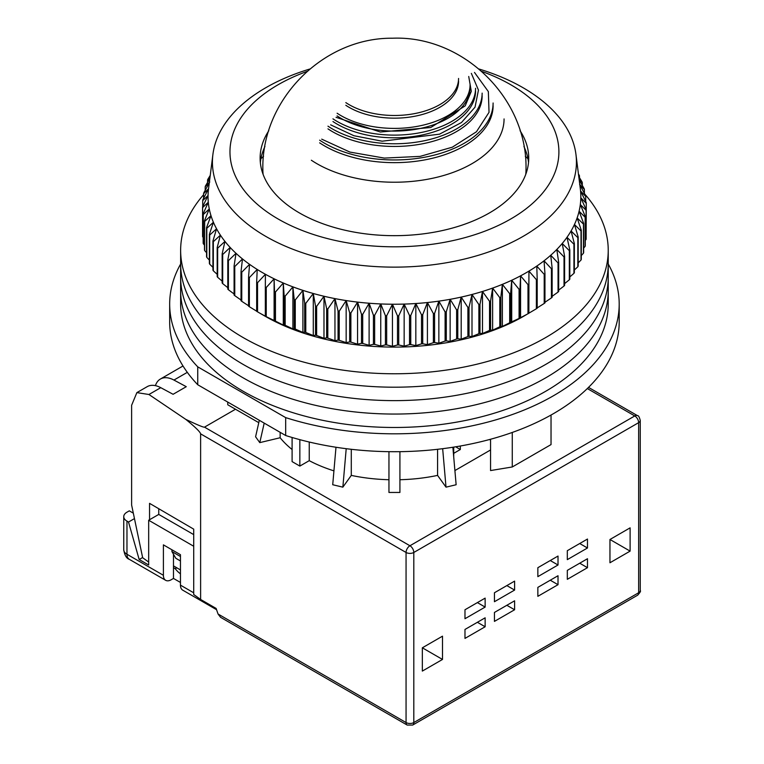 <?xml version="1.0" encoding="UTF-8"?>
<svg xmlns="http://www.w3.org/2000/svg" width="764" height="764" viewBox="0 0 764 764"><rect width="100%" height="100%" fill="white"/><g stroke="black" fill="none" stroke-linecap="round" stroke-linejoin="round"><path stroke-width="1.15" d="M587.325 388.561L634.769 415.95A5.482 3.161 -60 0 1 637.51 415.673C638.446 415.415 639.363 417.001 640.251 420.429L640.251 590.515C640.996 591.021 640.089 592.606 637.51 595.261A5.482 3.161 -120 0 0 638.637 592.749L413.811 722.553A5.482 3.161 60 0 1 412.675 725.065L407.193 725.065L220.567 617.312L218.055 614.017L216.117 608.421L200.617 599.463L193.712 594.497L193.712 529.146L149.553 503.352L149.553 519.73M180.457 569.925L173.476 565.895M148.674 562.065L142.658 557.73L131.618 505.023L131.618 405.292L136.871 392.62L148.932 394.501L185.776 419.369C195.297 427.124 200.235 431.956 200.617 433.856L406.056 552.467L406.056 722.553L218.055 614.017M200.617 599.463L200.617 433.856M630.109 551.121L630.109 527.848L609.959 539.489L609.959 562.762L630.109 551.121L609.959 539.489M587.478 558.732L587.478 567.69L567.318 579.322L567.318 570.374L587.478 558.732M558.016 575.741L558.016 584.699L537.856 596.331L537.856 587.382L558.016 575.741M587.478 539.04L587.478 547.989L567.318 559.63L567.318 550.682L587.478 539.04M558.016 556.049L558.016 564.997L537.856 576.639L537.856 567.69L558.016 556.049M494.442 601.707L514.602 590.066L514.602 581.117L494.442 592.749L494.442 601.707M464.98 618.716L485.14 607.074L485.14 598.126L464.98 609.758L464.98 618.716M494.442 621.399L514.602 609.758L514.602 600.81L494.442 612.441L494.442 621.399M464.98 638.408L485.14 626.766L485.14 617.818L464.98 629.46L464.98 638.408M422.339 671.078L442.499 659.447L442.499 636.173L422.339 647.805L422.339 671.078M180.457 556.498L171.929 551.57L175.806 558.283L180.457 560.977M193.712 546.25L148.674 520.246L158.75 514.42L158.75 508.728M227.748 402.074L227.748 404.758L235.503 409.237L204.494 427.143C203.635 427.496 197.398 424.908 185.776 419.369M579.723 563.211L587.478 567.69M550.261 580.22L558.016 584.699M579.723 543.519L587.478 547.989M550.261 560.528L558.016 564.997M506.847 585.587L514.602 590.066M477.385 602.595L485.14 607.074M506.847 605.289L514.602 609.758M477.385 622.297L485.14 626.766M442.499 659.447L422.339 647.805M155.417 385.648A28.507 16.455 60 0 1 160.392 379.039A28.507 16.455 60 0 1 173.944 380.061L186.273 386.689L173.094 394.291L160.765 387.673A28.507 16.455 -120 0 0 147.213 386.651L136.871 392.62M454.905 470.557L490.564 449.967M452.871 447.255L456.137 484.739L446.014 487.155L437.571 475.399L437.571 449.308M399.916 479.725A126.089 72.79 0 0 0 437.571 475.399M399.916 451.677L399.916 492.455L388.952 492.455L388.952 451.677M335.988 447.255L332.722 484.739L342.855 487.155L351.287 475.399A126.089 72.79 0 0 0 388.952 479.725M309.239 442.031L309.239 460.663A126.089 72.79 0 0 0 333.935 470.863M309.239 460.663L299.851 466.078L292.096 461.609L292.096 437.486M259.321 420.296L255.587 436.779L259.779 442.623L280.149 437.753A126.089 72.79 0 0 0 292.096 449.518M235.503 409.237L258.786 422.673M171.929 549.784L171.929 551.57M456.452 446.682L456.452 447.284L460.329 449.518L460.329 446.014M460.329 449.518L453.711 453.338L453.711 447.121M453.711 456.843L453.711 453.338M442.662 448.697L446.014 487.155M351.287 449.308L351.287 475.399M342.855 487.155L346.207 448.697M280.149 432.328L280.149 437.753M259.779 442.623L264.201 423.122M551.035 415.033L551.035 444.591L512.272 466.976L512.272 432.453M489.543 439.529L490.564 440.121L490.564 470.557L512.272 466.976M299.851 466.078L299.851 439.672M180.638 264.01A224.759 129.765 0 0 0 169.675 304.053A224.759 129.765 0 0 0 197.742 366.844L285.669 417.612A224.759 129.765 0 0 0 553.365 395.809A224.759 129.765 0 0 0 619.193 304.053A224.759 129.765 0 0 0 608.23 264.01M169.675 304.053L169.675 321.95A224.759 129.765 0 0 0 197.742 384.75L197.742 366.844M285.669 417.612L285.669 435.509A224.759 129.765 0 0 0 553.365 413.706A224.759 129.765 0 0 0 619.193 321.95L619.193 304.053M285.669 435.509L197.742 384.75M479.066 69.027A182.004 105.079 180 0 1 488.492 72.102A182.004 105.079 180 0 1 575.941 154.357A182.004 105.079 180 0 1 489.638 251.614A182.004 105.079 180 0 1 300.367 252.015A182.004 105.079 180 0 1 212.917 154.357A182.004 105.079 180 0 1 309.802 69.027M579.188 179.884L584.202 188.765A191.869 110.77 180 0 1 584.384 189.472L579.589 184.267L585.606 195.679A191.869 110.77 180 0 1 585.701 196.386L580.564 191.01L586.255 202.632A191.869 110.77 180 0 1 586.274 203.339L580.812 197.771L586.141 209.584A191.869 110.77 180 0 1 586.093 210.291L580.315 204.523L585.281 216.527A191.869 110.77 180 0 1 585.148 217.234L579.093 211.246L583.658 223.422A191.869 110.77 180 0 1 583.448 224.119L577.135 217.912L581.289 230.25A191.869 110.77 180 0 1 581.012 230.938L574.461 224.492L578.186 236.974A191.869 110.77 180 0 1 577.832 237.652L571.071 230.967L574.356 243.573A191.869 110.77 180 0 1 573.936 244.232L566.993 237.298L569.82 250.019A191.869 110.77 180 0 1 569.323 250.668L562.228 243.477L564.596 256.284A191.869 110.77 180 0 1 564.023 256.914L556.803 249.465L558.685 262.358A191.869 110.77 180 0 1 558.054 262.959L550.729 255.243L552.143 268.193A191.869 110.77 180 0 1 551.436 268.775L544.054 260.801L544.961 273.789A191.869 110.77 180 0 1 544.207 274.343L536.777 266.092L537.197 279.108A191.869 110.77 180 0 1 536.376 279.634L528.936 271.115L528.869 284.141A191.869 110.77 180 0 1 527.991 284.638L520.571 275.842L520.007 288.859A191.869 110.77 180 0 1 519.081 289.317L511.708 280.264L510.648 293.242A191.869 110.77 180 0 1 509.674 293.672L502.378 284.351L500.831 297.282A191.869 110.77 180 0 1 499.809 297.673L492.627 288.085L490.603 300.959A191.869 110.77 180 0 1 489.533 301.312L482.485 291.466L479.983 304.253A191.869 110.77 180 0 1 478.885 304.569L471.999 294.474L469.029 307.166A191.869 110.77 180 0 1 467.902 307.434L461.198 297.091L457.789 309.668A191.869 110.77 180 0 1 456.624 309.897L450.139 299.316L446.291 311.76A191.869 110.77 180 0 1 445.106 311.941L438.861 301.131L434.582 313.421A191.869 110.77 180 0 1 433.389 313.574L427.41 302.534L422.731 314.663A191.869 110.77 180 0 1 421.518 314.768L415.826 303.518L410.755 315.475A191.869 110.77 180 0 1 409.533 315.532L404.156 304.091L398.722 315.847A191.869 110.77 180 0 1 397.49 315.866L392.448 304.225L386.67 315.79A191.869 110.77 180 0 1 385.438 315.761L380.749 303.948L374.647 315.284A191.869 110.77 180 0 1 373.424 315.217L369.107 303.232L362.699 314.357A191.869 110.77 180 0 1 361.487 314.233L357.562 302.105L350.877 312.992A191.869 110.77 180 0 1 349.692 312.82L346.159 300.567L339.235 311.196A191.869 110.77 180 0 1 338.06 310.986L334.957 298.609L327.804 308.981A191.869 110.77 180 0 1 326.658 308.742L323.984 296.251L316.64 306.364A191.869 110.77 180 0 1 315.522 306.077L313.288 293.5L305.781 303.346A191.869 110.77 180 0 1 304.693 303.012L302.907 290.368L295.267 299.937A191.869 110.77 180 0 1 294.226 299.574L292.898 286.863L285.153 296.155A191.869 110.77 180 0 1 284.141 295.754L283.282 283.005L275.46 292.01A191.869 110.77 180 0 1 274.505 291.571L274.104 278.803L266.244 287.531A191.869 110.77 180 0 1 265.337 287.054L265.404 274.276L257.535 282.718A191.869 110.77 180 0 1 256.675 282.212L257.21 269.453L249.36 277.599A191.869 110.77 180 0 1 248.567 277.065L249.561 264.334L241.768 272.204A191.869 110.77 180 0 1 241.023 271.64L242.484 258.948L234.768 266.531A191.869 110.77 180 0 1 234.09 265.948L236.009 253.314L228.407 260.629A191.869 110.77 180 0 1 227.796 260.008L230.155 247.46L222.696 254.498A191.869 110.77 180 0 1 222.152 253.868L224.95 241.405L217.664 248.176A191.869 110.77 180 0 1 217.186 247.517L220.414 235.169L213.328 241.682A191.869 110.77 180 0 1 212.927 241.013L216.565 228.789L209.699 235.045A191.869 110.77 180 0 1 209.374 234.357L213.414 222.276L206.815 228.283A191.869 110.77 180 0 1 206.557 227.596L210.988 215.668L204.656 221.436A191.869 110.77 180 0 1 204.485 220.739L209.279 208.973L203.262 214.531A191.869 110.77 180 0 1 203.157 213.825L208.295 202.24L202.613 207.579A191.869 110.77 180 0 1 202.584 206.872L208.056 195.479L202.718 200.617A191.869 110.77 180 0 1 202.775 199.91L208.543 188.727A186.387 107.609 0 0 0 208.543 188.737A186.387 107.609 0 0 0 208.056 195.479A186.387 107.609 0 0 0 208.295 202.24A186.387 107.609 0 0 0 209.279 208.973A186.387 107.609 0 0 0 210.988 215.668A186.387 107.609 0 0 0 213.414 222.276A186.387 107.609 0 0 0 216.565 228.789A186.387 107.609 0 0 0 220.414 235.169A186.387 107.609 0 0 0 224.95 241.405A186.387 107.609 0 0 0 230.155 247.46A186.387 107.609 0 0 0 236.009 253.314A186.387 107.609 0 0 0 242.484 258.948A186.387 107.609 0 0 0 249.561 264.334A186.387 107.609 0 0 0 257.21 269.453A186.387 107.609 0 0 0 265.404 274.276A186.387 107.609 0 0 0 274.104 278.803A186.387 107.609 0 0 0 283.282 283.005A186.387 107.609 0 0 0 292.898 286.863A186.387 107.609 0 0 0 298.103 288.744A186.387 107.609 0 0 0 302.907 290.368A186.387 107.609 0 0 0 313.288 293.5A186.387 107.609 0 0 0 323.984 296.251A186.387 107.609 0 0 0 334.957 298.609A186.387 107.609 0 0 0 346.159 300.567A186.387 107.609 0 0 0 357.562 302.105A186.387 107.609 0 0 0 369.107 303.232A186.387 107.609 0 0 0 380.749 303.948A186.387 107.609 0 0 0 392.448 304.225A186.387 107.609 0 0 0 404.156 304.091A186.387 107.609 0 0 0 415.826 303.518A186.387 107.609 0 0 0 427.41 302.534A186.387 107.609 0 0 0 438.861 301.131A186.387 107.609 0 0 0 450.139 299.316A186.387 107.609 0 0 0 461.198 297.091A186.387 107.609 0 0 0 471.999 294.474A186.387 107.609 0 0 0 482.485 291.466A186.387 107.609 0 0 0 492.627 288.085A186.387 107.609 0 0 0 502.378 284.351A186.387 107.609 0 0 0 511.708 280.264A186.387 107.609 0 0 0 520.571 275.842A186.387 107.609 0 0 0 528.936 271.115A186.387 107.609 0 0 0 536.777 266.092A186.387 107.609 0 0 0 544.054 260.801A186.387 107.609 0 0 0 550.729 255.243A186.387 107.609 0 0 0 553.995 252.244A186.387 107.609 0 0 0 556.803 249.465A186.387 107.609 0 0 0 562.228 243.477A186.387 107.609 0 0 0 566.993 237.298A186.387 107.609 0 0 0 571.071 230.967A186.387 107.609 0 0 0 574.461 224.492A186.387 107.609 0 0 0 577.135 217.912A186.387 107.609 0 0 0 579.093 211.246A186.387 107.609 0 0 0 580.315 204.523A186.387 107.609 0 0 0 580.812 197.771A186.387 107.609 0 0 0 580.564 191.01A186.387 107.609 0 0 0 580.315 188.737L575.941 154.357M481.845 71.434A164.461 94.946 180 0 1 534.485 201.639A164.461 94.946 180 0 1 309.439 233.144A164.461 94.946 180 0 1 307.023 71.434M268.794 130.73A134.311 77.546 0 0 0 260.123 158.129A134.311 77.546 0 0 0 325.015 224.511A134.311 77.546 0 0 0 460.444 225.657A134.311 77.546 0 0 0 528.736 158.129A134.311 77.546 0 0 0 520.074 130.73M256.675 282.212L256.675 311.33A191.869 110.77 0 0 0 257.535 311.836L264.965 316.134A183.102 105.709 0 0 0 299.803 331.882A183.102 105.709 0 0 0 523.903 316.134L536.376 308.752A191.869 110.77 0 0 0 537.197 308.226L537.197 279.108M586.141 232.638L586.274 203.339M585.281 240.431L586.093 239.409A191.869 110.77 0 0 0 586.141 238.702L586.141 209.584M583.658 248.071L585.148 246.352A191.869 110.77 0 0 0 585.281 245.645L585.281 216.527M581.289 255.558L583.448 253.237A191.869 110.77 0 0 0 583.658 252.54L583.658 223.422M578.186 262.873L581.012 260.056A191.869 110.77 0 0 0 581.289 259.368L581.289 230.25M574.356 270.007L577.832 266.77A191.869 110.77 0 0 0 578.186 266.092L578.186 236.974M569.82 276.931L573.936 273.35A191.869 110.77 0 0 0 574.356 272.691L574.356 243.573M564.596 283.635L569.323 279.786A191.869 110.77 0 0 0 569.82 279.137L569.82 250.019M564.596 256.284L564.596 285.402A191.869 110.77 180 0 1 564.023 286.032L564.023 256.914M558.685 290.11L564.023 286.032M558.054 262.959L558.054 292.077A191.869 110.77 0 0 0 558.685 291.476L558.685 262.358M558.054 292.077L552.143 296.327M544.961 302.257L551.436 297.893A191.869 110.77 0 0 0 552.143 297.32L552.143 268.193M536.777 308.169L544.207 303.461A191.869 110.77 0 0 0 544.961 302.907L544.961 273.789M259.97 313.25L265.337 316.172A191.869 110.77 0 0 0 266.244 316.649L274.505 320.689A191.869 110.77 0 0 0 275.46 321.128L283.282 325.082L284.141 324.872A191.869 110.77 0 0 0 285.153 325.273L292.898 328.94L294.226 328.692A191.869 110.77 0 0 0 295.267 329.055L302.907 332.445L304.693 332.13A191.869 110.77 0 0 0 305.781 332.464L313.288 335.577L315.522 335.195A191.869 110.77 0 0 0 316.64 335.482L323.984 338.328L326.658 337.86A191.869 110.77 0 0 0 327.804 338.108L334.957 340.687L338.06 340.104A191.869 110.77 0 0 0 339.235 340.314L346.159 342.635L349.692 341.947A191.869 110.77 0 0 0 350.877 342.11L357.562 344.182L361.487 343.351A191.869 110.77 0 0 0 362.699 343.475L369.107 345.309L373.424 344.335A191.869 110.77 0 0 0 374.647 344.411L380.749 346.016L385.438 344.879A191.869 110.77 0 0 0 386.67 344.908L392.448 346.302L397.49 344.984A191.869 110.77 0 0 0 398.722 344.965L404.156 346.159L409.533 344.65A191.869 110.77 0 0 0 410.755 344.593L415.826 345.595L421.518 343.886A191.869 110.77 0 0 0 422.731 343.79L427.41 344.612L433.389 342.692A191.869 110.77 0 0 0 434.582 342.539L438.861 343.208L445.106 341.059A191.869 110.77 0 0 0 446.291 340.878L450.139 341.393L456.624 339.015A191.869 110.77 0 0 0 457.789 338.786L461.198 339.168L467.902 336.552A191.869 110.77 0 0 0 469.029 336.284L471.999 336.552L478.885 333.687A191.869 110.77 0 0 0 479.983 333.371L482.485 333.543L489.533 330.43A191.869 110.77 0 0 0 490.603 330.077L492.627 330.163L499.809 326.791A191.869 110.77 0 0 0 500.831 326.4L502.378 326.429L509.674 322.79A191.869 110.77 0 0 0 510.648 322.36L519.081 318.435A191.869 110.77 0 0 0 520.007 317.977L527.991 313.756A191.869 110.77 0 0 0 528.869 313.259L528.936 271.115M264.936 146.507A134.311 77.546 0 0 0 260.352 162.608M263.551 156.314A156.238 90.2 0 0 0 260.906 158.74M208.543 188.727L203.587 193.684A191.869 110.77 180 0 1 203.721 192.977L209.288 182.863M209.775 182.004L205.201 186.779A191.869 110.77 180 0 1 205.411 186.082L209.842 178.518M210.014 177.21L207.569 179.96A191.869 110.77 180 0 1 207.856 179.273L210.243 175.414M578.453 174.039L579.16 175.166A191.869 110.77 180 0 1 579.484 175.844L578.529 174.669M578.749 176.417L582.053 181.918A191.869 110.77 180 0 1 582.302 182.615L579.064 178.919M248.567 277.065L248.567 306.183A191.869 110.77 0 0 0 249.36 306.727L257.21 311.521M241.023 271.64L241.023 300.758A191.869 110.77 0 0 0 241.768 301.322L248.567 305.762M234.09 265.948L234.09 295.066A191.869 110.77 0 0 0 234.768 295.649L241.023 300.013M227.796 260.008L227.796 289.126A191.869 110.77 0 0 0 228.407 289.747L234.09 293.978M222.152 253.868L222.152 282.986A191.869 110.77 0 0 0 222.696 283.616L227.796 287.675M217.186 247.517L217.186 276.644A191.869 110.77 0 0 0 217.664 277.294L222.152 281.123M212.927 241.013L212.927 270.131A191.869 110.77 0 0 0 213.328 270.8L217.186 274.333M209.374 234.357L209.374 263.484A191.869 110.77 0 0 0 209.699 264.163L212.927 267.324M206.557 227.596L206.557 256.714A191.869 110.77 0 0 0 206.815 257.401L209.374 260.113M204.485 220.739L204.485 249.857A191.869 110.77 0 0 0 204.656 250.554L206.557 252.731M203.157 213.825L203.157 242.942A191.869 110.77 0 0 0 203.262 243.649L204.485 245.168M202.584 206.872L202.584 235.99A191.869 110.77 0 0 0 202.613 236.697L203.157 237.432M528.516 162.608A134.311 77.546 0 0 0 523.923 146.507M551.436 268.775L551.436 297.893M569.323 279.786L569.323 250.668M527.962 158.74A156.238 90.2 0 0 0 525.307 156.314M544.207 274.343L544.207 303.461M573.936 273.35L573.936 244.232M536.376 279.634L536.376 308.752M577.832 266.77L577.832 237.652M528.869 284.141L528.869 313.259M527.991 284.638L527.991 313.756M581.012 260.056L581.012 230.938M520.571 275.842L520.571 317.919M520.007 288.859L520.007 317.977M519.081 289.317L519.081 318.435M583.448 253.237L583.448 224.119M511.708 280.264L511.708 322.341M510.648 293.242L510.648 322.36M509.674 293.672L509.674 322.79M585.148 246.352L585.148 217.234M502.378 284.351L502.378 326.429M500.831 297.282L500.831 326.4M499.809 297.673L499.809 326.791M586.093 239.409L586.093 210.291M492.627 288.085L492.627 330.163M490.603 300.959L490.603 330.077M489.533 301.312L489.533 330.43M482.485 291.466L482.485 333.543M479.983 304.253L479.983 333.371M478.885 304.569L478.885 333.687M585.701 201.495L585.701 196.386M471.999 294.474L471.999 336.552M469.029 307.166L469.029 336.284M467.902 307.434L467.902 336.552M584.384 193.34L584.384 189.472M461.198 297.091L461.198 339.168M457.789 309.668L457.789 338.786M456.624 309.897L456.624 339.015M582.302 185.385L582.302 182.615M450.139 299.316L450.139 341.393M446.291 311.76L446.291 340.878M445.106 311.941L445.106 341.059M579.484 177.64L579.484 175.844M438.861 301.131L438.861 343.208M434.582 313.421L434.582 342.539M433.389 313.574L433.389 342.692M427.41 302.534L427.41 344.612M422.731 314.663L422.731 343.79M421.518 314.768L421.518 343.886M415.826 303.518L415.826 345.595M410.755 315.475L410.755 344.593M409.533 315.532L409.533 344.65M404.156 304.091L404.156 346.159M398.722 315.847L398.722 344.965M397.49 315.866L397.49 344.984M392.448 304.225L392.448 346.302M386.67 315.79L386.67 344.908M385.438 315.761L385.438 344.879M380.749 303.948L380.749 346.016M374.647 315.284L374.647 344.411M373.424 315.217L373.424 344.335M369.107 303.232L369.107 345.309M362.699 314.357L362.699 343.475M361.487 314.233L361.487 343.351M357.562 302.105L357.562 344.182M350.877 312.992L350.877 342.11M349.692 312.82L349.692 341.947M346.159 300.567L346.159 342.635M339.235 311.196L339.235 340.314M338.06 310.986L338.06 340.104M334.957 298.609L334.957 340.687M327.804 308.981L327.804 338.108M326.658 308.742L326.658 337.86M323.984 296.251L323.984 338.328M316.64 306.364L316.64 335.482M315.522 306.077L315.522 335.195M313.288 293.5L313.288 335.577M305.781 303.346L305.781 332.464M304.693 303.012L304.693 332.13M302.907 290.368L302.907 332.445M295.267 299.937L295.267 329.055M294.226 299.574L294.226 328.692M292.898 286.863L292.898 328.94M285.153 296.155L285.153 325.273M284.141 295.754L284.141 324.872M283.282 283.005L283.282 325.082M275.46 292.01L275.46 321.128M274.505 291.571L274.505 320.689M274.104 278.803L274.104 320.88M266.244 287.531L266.244 316.649M265.337 287.054L265.337 316.172M257.535 282.718L257.535 311.836M249.36 277.599L249.36 306.727M241.768 272.204L241.768 301.322M234.768 266.531L234.768 295.649M228.407 260.629L228.407 289.747M222.696 254.498L222.696 283.616M217.664 248.176L217.664 277.294M213.328 241.682L213.328 270.8M209.699 235.045L209.699 264.163M206.815 228.283L206.815 257.401M204.656 221.436L204.656 250.554M203.262 214.531L203.262 243.649M202.613 207.579L202.613 236.697M202.718 200.617L202.718 206.595M203.587 193.684L203.587 198.325M205.201 186.779L205.201 190.255M207.569 179.96L207.569 182.386M203.587 194.696A213.796 123.434 0 0 0 180.638 250.334L180.638 290.616A213.796 123.434 0 0 0 243.258 377.903A213.796 123.434 0 0 0 476.249 404.662A213.796 123.434 0 0 0 608.23 290.616L608.23 304.053A213.796 123.434 0 0 1 476.249 418.089A213.796 123.434 0 0 1 243.258 391.33A213.796 123.434 0 0 1 180.638 304.053L180.638 290.616A213.796 123.434 0 0 0 243.258 377.903A213.796 123.434 0 0 0 476.249 404.662A213.796 123.434 0 0 0 608.23 290.616L608.23 277.189A213.796 123.434 0 0 1 476.249 391.235A213.796 123.434 0 0 1 243.258 364.476A213.796 123.434 0 0 0 476.249 391.235A213.796 123.434 0 0 0 608.23 277.189L608.23 263.761A213.796 123.434 0 0 1 476.249 377.808A213.796 123.434 0 0 1 243.258 351.048A213.796 123.434 0 0 0 476.249 377.808A213.796 123.434 0 0 0 608.23 263.761L608.23 250.334A213.796 123.434 0 0 0 584.823 194.18M180.638 277.189A213.796 123.434 0 0 0 243.258 364.476A213.796 123.434 0 0 1 180.638 277.189M180.638 263.761A213.796 123.434 0 0 0 243.258 351.048A213.796 123.434 0 0 1 180.638 263.761M180.638 250.334A213.796 123.434 0 0 0 243.258 337.621A213.796 123.434 0 0 0 476.249 364.371A213.796 123.434 0 0 0 608.23 250.334M504.068 118.926A109.644 63.297 180 0 1 432.586 178.27A109.644 63.297 180 0 1 311.349 160.23M493.105 105.68A98.68 56.966 180 0 1 428.776 159.093A98.68 56.966 180 0 1 319.658 142.858M493.105 102.997A98.68 56.966 180 0 1 428.776 156.4A98.68 56.966 180 0 1 319.658 140.165M474.501 72.446L488.349 91.594L489.027 112.337L476.43 131.78L452.336 147.185L420.114 156.381L384.321 158.091L349.941 152.084L321.711 139.153M482.141 95.815A87.707 50.644 180 0 1 424.956 143.288A87.707 50.644 180 0 1 327.966 128.858M482.141 93.122A87.707 50.644 180 0 1 424.956 140.605A87.707 50.644 180 0 1 327.966 126.165M471.35 73.373L478.455 90.085L475.017 107.189L461.475 122.517L439.529 134.168L382.134 141.206L353.885 135.715L330.64 124.838M475.561 90.964A81.137 46.843 180 0 1 422.664 134.875A81.137 46.843 180 0 1 332.951 121.533M475.561 88.28A81.137 46.843 180 0 1 422.664 132.191A81.137 46.843 180 0 1 332.951 118.84M468.724 76.476L471.302 91.336L465.219 105.843L430.724 127.521L380.329 132.01L336.045 117.303M470.08 87.411A75.655 43.672 180 0 1 420.763 128.352A75.655 43.672 180 0 1 337.105 115.908M470.08 84.728A75.655 43.672 180 0 1 420.763 125.668A75.655 43.672 180 0 1 337.105 113.225M458.572 81.137A64.138 37.035 180 0 1 416.752 115.851A64.138 37.035 180 0 1 345.825 105.298M458.572 78.453A64.138 37.035 180 0 1 416.752 113.167A64.138 37.035 180 0 1 345.825 102.615M216.565 609.701L182.73 590.161A10.963 6.332 -60 0 1 180.457 585.148L180.457 554.702L163.4 544.856L163.4 575.292A10.963 6.332 120 0 0 165.673 580.315A10.963 6.332 120 0 0 171.155 579.771L173.476 578.434L180.457 582.454M180.457 573.84A18.088 10.448 60 0 1 175.243 568.702L176.79 567.805M173.476 578.434L173.476 567.69L175.243 568.702M148.674 520.246L148.674 564.997L139.172 559.515L128.514 522.032L134.464 518.603M133.318 513.169L129.288 510.839L126.967 512.186A10.963 6.332 180 0 0 123.749 516.665A10.963 6.332 180 0 0 126.967 521.134L128.514 522.032M173.476 567.69L173.476 554.263M142.61 557.529L139.172 559.515M158.75 514.42L193.712 534.609M407.193 725.065A5.482 3.161 -60 0 1 406.056 722.553A5.482 3.161 180 0 0 413.811 722.553L413.811 552.467L638.637 422.664L638.637 592.749A5.482 3.161 180 0 0 640.251 590.515M640.251 420.429A5.482 3.161 180 0 1 638.637 422.664A5.482 3.161 -120 0 0 634.769 415.95L409.934 545.754L204.494 427.143M413.811 552.467A5.482 3.161 180 0 1 406.056 552.467A5.482 3.161 -60 0 1 409.934 545.754A5.482 3.161 60 0 1 413.811 552.467M173.944 380.061L187.314 372.345M148.932 394.501L160.765 387.673M525.756 174.383A131.57 75.961 0 0 0 525.995 169.77C527.876 98.766 463.462 35.278 392.467 38.219C322.838 37.512 261.116 100.18 262.864 169.77A131.57 75.961 -0 0 0 263.112 174.383M193.712 592.797L180.457 585.148M163.4 575.292L126.967 554.263A10.963 6.332 120 0 0 129.231 559.277L165.673 580.315M126.967 521.134L126.967 554.263A10.963 6.332 180 0 1 123.749 549.784C124.647 555.227 126.471 558.398 129.231 559.277M637.51 595.261L412.675 725.065M637.51 415.673L588.519 387.396M183.007 365.985L160.392 379.039M212.917 154.357L208.543 188.737M525.995 173.714L525.995 169.77M262.864 173.714L262.864 169.77M123.749 516.665L123.749 549.784"/></g></svg>
